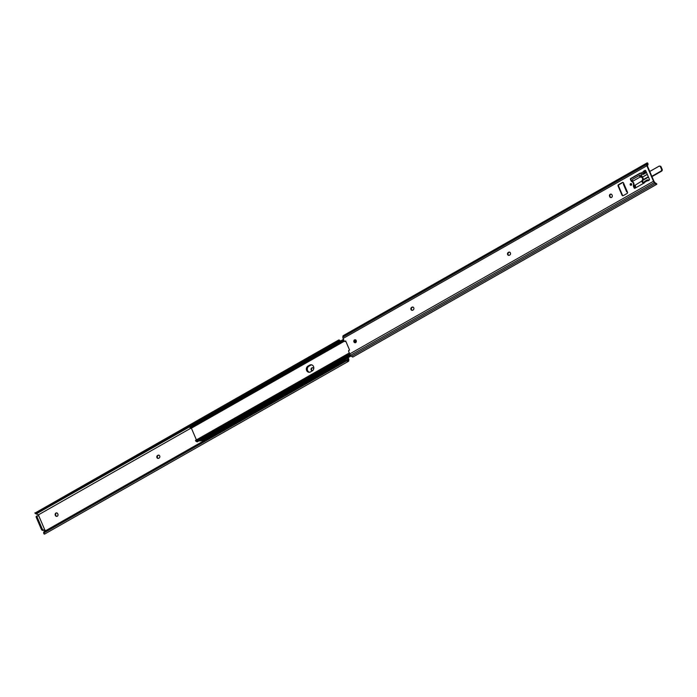 <?xml version="1.0" encoding="UTF-8"?>
<svg xmlns="http://www.w3.org/2000/svg" width="697" height="697" viewBox="0 0 697 697"><rect width="100%" height="100%" fill="white"/><g stroke="black" fill="none" stroke-linecap="round" stroke-linejoin="round"><path stroke-width="1.05" d="M313.702 368.861A1.542 1.359 -85.6 0 0 311.036 369.506A1.542 1.359 -85.6 0 0 312.483 370.734A1.542 1.359 94.4 0 1 312.726 367.711M57.259 516.233A1.542 1.359 -85.6 0 0 57.895 514.168L57.685 513.68A1.542 1.359 -85.6 0 0 55.237 515.066L55.455 515.562A1.542 1.359 -85.6 0 0 57.259 516.233M159.186 457.99A1.542 1.359 -85.6 0 0 158.01 455.246L157.574 455.489A1.542 1.359 -85.6 0 0 158.75 458.243L159.186 457.99M38.605 515.954A0.889 0.784 -85.6 0 0 38.474 514.813L190.499 428.394M45.401 530.853A0.889 0.784 -85.6 0 0 44.303 530.33L44.852 530.016L38.832 515.972L37.237 515.85A1.368 0.558 60.4 0 0 37.089 515.876A1.368 0.558 60.4 0 0 37.115 517.017L36.296 517.479L41.271 529.084L42.09 528.622L37.115 517.017M345.912 360.227L348.247 358.903L348.117 360.114A1.629 0.662 -119.6 0 1 347.934 360.462A1.629 0.662 -119.6 0 1 347.899 360.471L347.812 361.316A2.657 1.089 60.4 0 0 348.439 361.351A2.657 1.089 60.4 0 0 348.735 360.785L348.84 359.835A2.056 0.836 60.4 0 0 348.57 358.554L348.178 357.648M347.803 357.866L348.247 358.903M44.155 533.144L43.693 532.464A2.056 1.629 6.1 0 1 44.12 531.602L44.05 532.229A2.056 1.629 -173.9 0 0 43.632 533.074L44.068 533.989A2.657 1.089 60.4 0 0 44.695 534.024L348.439 361.351M36.009 513.733A1.629 0.662 -119.6 0 1 36.209 513.898L190.438 426.364L190.447 428.376L190.403 427.479L343.882 340.223M347.812 361.316L346.54 360.88A2.056 1.629 -173.9 0 0 345.372 360.933L344.971 360.549L345.442 360.314A2.056 1.629 6.1 0 1 346.609 360.262L347.899 360.471M44.05 532.229L345.372 360.933M43.693 532.456L43.632 533.074A2.056 1.629 -173.9 0 0 43.632 533.083L346.54 360.88M44.434 531.898L344.919 361.081M44.495 531.367L344.971 360.549M38.474 514.813L36.349 514.02M35.66 513.706L35.66 513.706A2.056 0.924 137.3 0 0 36.418 513.628L337.731 342.332L336.729 341.983L337.113 341.661A2.056 0.924 -42.7 0 0 337.949 340.833L338.681 340.023L339.526 340.938L338.568 341.504A2.056 0.924 137.3 0 1 337.731 342.332M340.04 341.321A1.629 0.662 -119.6 0 0 339.526 340.938L338.568 341.504M340.458 341.077L340.145 340.737A2.657 1.089 60.4 0 0 338.681 340.023L35.033 513.036A2.056 0.924 -42.7 0 0 35.791 512.948L36.784 513.384L337.27 342.567M36.244 512.8L336.729 341.983M35.791 512.948L337.113 341.661M56.797 516.39A1.542 1.359 94.4 0 1 55.934 515.597L55.725 515.109A1.542 1.359 94.4 0 1 56.823 512.879M158.289 458.399A1.542 1.359 94.4 0 1 158.062 455.533L158.498 455.28A1.542 1.359 94.4 0 1 158.96 455.124M45.462 530.339L42.447 530.356A1.368 0.558 -119.6 0 1 41.271 529.084M36.296 517.479A1.368 0.558 -119.6 0 1 36.27 516.338A1.368 0.558 -119.6 0 1 36.427 516.311M42.09 528.622A1.368 0.558 60.4 0 0 43.258 529.894L44.852 530.016M355.592 339.831A3.25 2.866 -85.6 0 0 355.27 342.785A3.25 2.866 94.4 0 1 355.592 339.831M311.437 364.81A3.25 2.866 -85.6 0 0 310.191 365.158L308.449 366.152A3.25 2.866 -85.6 0 0 309.207 372.259A3.25 2.866 94.4 0 1 308.449 366.152L310.191 365.158A3.25 2.866 94.4 0 1 311.437 364.81M355.697 342.619A3.25 2.866 94.4 0 1 355.967 340.084M309.451 372.242A3.25 2.866 94.4 0 1 308.937 366.186L310.679 365.193A3.25 2.866 94.4 0 1 311.681 364.862M202.505 440.46L351.218 355.923L202.505 440.46M200.614 440.582L201.816 440.826M200.1 441.009L350.722 355.383L200.1 441.009A1.255 0.514 60.4 0 1 199.386 440.643M190.15 427.479L189.941 426.677L190.15 427.479M343.499 339.352L190.438 426.364M343.821 340.092L190.69 427.148M344.292 341.164L190.926 428.35A2.657 1.089 -119.6 0 1 190.447 428.376M196.406 439.885L191.353 428.106M307.961 366.108A3.25 2.866 -85.6 0 0 310.453 371.91L312.195 370.926A3.25 2.866 -85.6 0 0 309.703 365.123L307.961 366.108L308.937 366.186M355.061 339.883A3.25 2.866 -85.6 0 0 354.721 342.532M349.406 353.118L195.927 440.365L196.737 441.07L196.075 441.288L349.85 354.146M349.45 353.231L196.319 440.277M349.807 354.059L196.737 441.07M197.434 441.567A1.255 0.514 -119.6 0 1 197.295 441.837A1.255 0.514 -119.6 0 1 196.99 441.82L196.798 441.68A1.629 0.662 60.4 0 0 196.415 441.375M631.107 185.289A0.871 0.767 94.4 0 1 631.238 183.642M631.264 185.228A0.871 0.767 -85.6 0 0 630.994 183.572A0.871 0.767 -85.6 0 0 630.863 185.315A0.871 0.767 -85.6 0 0 631.264 185.228M611.103 197.626A1.542 1.359 94.4 0 1 610.241 196.824L610.032 196.336A1.542 1.359 94.4 0 1 611.13 194.114M609.753 196.789A1.542 1.359 -85.6 0 0 612.201 195.395L611.992 194.907A1.542 1.359 -85.6 0 0 609.544 196.301L610.241 196.824M355.2 342.793A1.542 1.359 94.4 0 1 355.435 339.77M355.662 342.636A1.542 1.359 -85.6 0 0 354.485 339.892A1.542 1.359 -85.6 0 0 355.662 342.636M646.86 165.773L343.116 338.446L344.24 341.068A0.688 0.601 -85.6 0 0 345.111 341.33L345.66 340.92L349.589 350.077L348.97 350.33A0.688 0.601 -85.6 0 0 348.622 351.288L349.746 353.91A2.056 0.836 -119.6 0 0 350.582 355.235L351.541 356.263A2.657 1.089 -119.6 0 0 353.004 356.977L656.766 184.296A2.657 1.089 -119.6 0 1 655.285 183.59L654.326 182.562A2.056 0.836 -119.6 0 1 653.49 181.246L646.86 165.773A2.056 0.836 -119.6 0 1 646.589 164.501L646.685 163.542A2.657 1.089 -119.6 0 1 646.982 162.976A2.657 1.089 -119.6 0 1 647.618 163.011L648.053 163.917A2.056 1.629 6.1 0 1 647.975 164.239M508.976 255.381A1.542 1.359 94.4 0 1 508.74 252.514L509.176 252.262A1.542 1.359 94.4 0 1 509.638 252.105M412.328 310.322A1.542 1.359 94.4 0 1 412.101 307.455L412.537 307.203A1.542 1.359 94.4 0 1 412.999 307.046M345.111 341.33L345.79 341.225M345.599 341.364A0.688 0.601 94.4 0 1 344.98 341.408M647.191 165.633L647.565 165.398A2.056 1.629 -173.9 0 0 647.983 164.544L647.522 163.856A1.629 0.662 60.4 0 0 647.496 163.873A1.629 0.662 60.4 0 0 647.313 164.222L647.182 165.433L654.134 181.656L655.346 182.971A1.629 0.662 60.4 0 0 655.903 183.398L656.025 183.294A2.056 0.924 -42.7 0 0 655.677 183.267M634.862 188.286A0.688 0.601 94.4 0 1 634.61 187.99L634.035 186.639A2.056 1.812 94.4 0 1 633.922 185.21A2.945 2.596 -85.6 0 0 632.44 181.751A2.056 1.812 94.4 0 1 631.517 180.776L630.942 179.434A0.688 0.601 94.4 0 1 631.229 178.51L640.517 173.231A0.688 0.601 94.4 0 1 640.587 173.196M647.957 180.837A0.688 0.601 94.4 0 1 647.713 180.54L647.374 180.723A0.688 0.601 -85.6 0 0 648.027 180.802L649.116 180.183A0.688 0.601 -85.6 0 0 649.395 179.268L645.736 170.713A0.688 0.601 -85.6 0 0 644.925 170.416L643.836 171.026A0.688 0.601 -85.6 0 0 643.497 171.68L644.333 172.656L646.119 172.795L645.727 171.88L643.984 171.75M643.575 171.95L644.045 171.985A0.688 0.601 94.4 0 1 644.324 171.07L645.413 170.451A0.688 0.601 94.4 0 1 645.483 170.416M623.005 195.744A1.028 0.906 94.4 0 1 622.508 195.247L618.579 186.082A1.028 0.906 94.4 0 1 619.006 184.705L622.813 182.536A1.028 0.906 94.4 0 1 623.04 182.448M623.606 183.842L623.536 182.954A1.028 0.906 -85.6 0 0 622.325 182.501L618.518 184.661A1.028 0.906 -85.6 0 0 618.1 186.047L622.02 195.204A1.028 0.906 -85.6 0 0 623.231 195.657L627.039 193.496A1.028 0.906 -85.6 0 0 627.457 192.119L626.751 191.884L627.248 191.631M343.116 338.446A2.056 0.836 -119.6 0 1 342.846 337.165L342.941 336.215A2.657 1.089 -119.6 0 1 343.238 335.649L646.982 162.976M656.644 183.964L655.868 183.381M648.053 163.926L647.983 164.544A2.056 1.629 -173.9 0 0 647.983 164.536L647.234 164.971M644.333 172.656L641.615 174.206L640.691 173.274A0.688 0.601 -85.6 0 0 640.038 173.196L630.741 178.476A0.688 0.601 -85.6 0 0 630.454 179.399L631.038 180.741A2.056 1.812 -85.6 0 0 631.952 181.717A2.945 2.596 94.4 0 1 633.434 185.167A2.056 1.812 -85.6 0 0 633.547 186.604L634.122 187.946A0.688 0.601 -85.6 0 0 634.932 188.251L644.22 182.963A0.688 0.601 -85.6 0 0 644.568 182.318L644.586 181.438L647.225 179.974M509.873 254.971A1.542 1.359 -85.6 0 0 508.697 252.227L508.261 252.471A1.542 1.359 -85.6 0 0 509.437 255.224L509.873 254.971M413.225 309.912A1.542 1.359 -85.6 0 0 412.049 307.168L411.613 307.412A1.542 1.359 -85.6 0 0 412.79 310.165L413.225 309.912M641.615 174.206L643.401 174.337L646.119 172.795M647.243 180.506L647.304 179.887L649.229 180.07M623.719 183.381L627.274 191.684L626.751 191.884L627.378 191.936M641.528 176.907L641.623 177.134A2.056 1.812 94.4 0 1 642.477 180.871L643.035 182.109L644.559 182.239M641.179 177.099L642.094 176.463L641.484 175.2L640.186 175.104A2.396 0.976 60.4 0 0 639.924 175.156A2.396 0.976 60.4 0 0 639.916 177.021L640.273 177.195A2.056 1.812 94.4 0 1 641.832 180.819L642.477 180.871M634.601 185.559L634.401 186.038A0.688 0.601 94.4 0 1 634.148 186.918L634.845 186.901A1.368 1.202 -85.6 0 0 635.237 186.552M631.735 181.159A0.688 0.601 94.4 0 1 632.432 181.438M642.007 176.419L640.473 176.324L640.578 177.108M632.162 181.586L632.623 180.959A2.396 0.976 -119.6 0 1 632.693 179.268L639.924 175.156M636.361 187.432A2.396 0.976 -119.6 0 1 634.584 185.541L633.861 185.568M642.373 181.298L641.832 180.819M641.728 181.255A2.396 0.976 60.4 0 0 643.592 183.328M634.584 185.541L641.702 181.107M634.348 187.38A3.424 3.015 -85.6 0 0 634.836 186.901L635.507 185.942M634.453 187.615A3.424 3.015 -85.6 0 0 635.385 186.726M347.489 360.471L348.117 360.114M35.033 513.036L337.949 340.833M43.258 529.894L42.447 530.356M158.498 455.28L158.01 455.246M158.062 455.533L157.574 455.489M55.725 515.109L55.237 515.066M55.934 515.597L55.455 515.562M310.679 365.193L309.703 365.123M344.335 341.234L191.387 428.176M350.077 354.546L196.798 441.68M350.19 354.729L196.99 441.82M654.326 182.562L350.582 355.235M653.49 181.246L349.746 353.91M655.285 183.59L351.541 356.263M646.685 163.542L342.941 336.215M646.589 164.501L342.846 337.165M640.691 173.274L643.497 171.68M647.374 180.723L644.568 182.318M647.522 163.856L647.618 163.011M412.049 307.168L412.537 307.203M411.613 307.412L412.101 307.455M508.697 252.227L509.176 252.262M508.261 252.471L508.74 252.514M609.544 196.301L610.032 196.336M644.925 170.416L645.413 170.451M643.836 171.026L644.324 171.07M640.038 173.196L640.517 173.231M630.741 178.476L631.229 178.51M630.454 179.399L630.942 179.434M631.038 180.741L631.517 180.776M631.952 181.717L632.44 181.751M633.434 185.167L633.922 185.21M633.547 186.604L634.035 186.639M634.122 187.946L634.61 187.99M622.325 182.501L622.813 182.536M618.518 184.661L619.006 184.705M618.1 186.047L618.579 186.082M622.02 195.204L622.508 195.247M639.994 177.134L632.467 181.412M634.549 185.594L633.895 185.541M634.401 186.038L633.869 186.003M639.916 177.021L640.56 177.073M634.27 186.813A1.333 1.176 -85.6 0 0 634.854 186.021M643.218 179.669L647.957 176.977A1.403 1.237 94.4 0 1 648.358 176.838M651.834 176.289L660.983 171.096A1.333 1.176 -85.6 0 0 661.531 169.301L660.486 166.853A1.333 1.176 -85.6 0 0 658.918 166.269L649.77 171.471L658.918 166.243A1.368 1.202 94.4 0 1 660.529 166.844L661.096 166.888A1.368 1.202 -85.6 0 0 659.832 166.156M647.278 174.32A1.403 1.237 94.4 0 1 646.938 174.599L642.198 177.291M632.641 181.046A1.333 1.176 -85.6 0 0 631.865 181.115M660.486 166.853L661.575 169.284A1.368 1.202 94.4 0 1 661.017 171.122L661.584 171.166A1.368 1.202 -85.6 0 0 662.15 169.327L661.104 166.888L660.12 166.139L658.918 166.269M661.531 169.301L662.15 169.327L661.104 166.888M646.938 174.564A1.368 1.202 -85.6 0 0 647.269 174.302L642.172 177.282L646.938 174.599M631.822 181.115A1.368 1.202 94.4 0 1 632.632 181.002L631.822 181.115M634.279 187.223L634.845 186.901L634.279 187.223M634.889 186.073A1.368 1.202 94.4 0 1 634.279 186.857L634.279 186.857M648.471 177.108L643.026 180.201L648.471 177.099M648.376 176.872A1.368 1.202 -85.6 0 0 647.992 177.012L648.445 177.047M647.957 176.977L643.209 179.73M661.584 171.166L651.983 176.629L661.584 171.166L662.15 169.327M660.983 171.096L651.852 176.332M35.486 513.619L34.85 512.931M36.27 516.338L37.089 515.876M349.336 352.952L195.491 440.408M350.286 354.86L197.295 441.837M190.22 428.15L189.924 427.235M195.97 441.349L195.482 440.426M656.835 184.069L656.199 183.381M345.215 341.486L344.736 341.443M645.762 171.898L646.163 172.812M647.304 179.887L644.586 181.438M623.371 184.182L626.647 191.832M641.623 177.134L640.979 177.09M641.571 175.243L642.094 176.463M649.761 171.445L658.918 166.243"/></g></svg>
